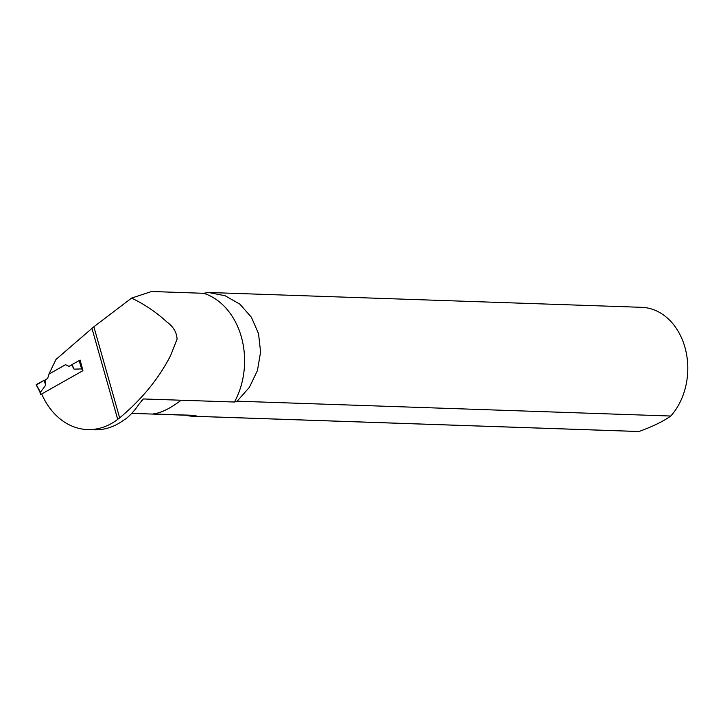 <?xml version="1.0" encoding="UTF-8"?>
<svg xmlns="http://www.w3.org/2000/svg" width="723" height="723" viewBox="0 0 723 723"><rect width="100%" height="100%" fill="white"/><g stroke="black" fill="none" stroke-linecap="round" stroke-linejoin="round"><path stroke-width="1.08" d="M49.065 374.044L65.54 364.663L68.992 366.389L71.83 364.781M68.992 366.389L71.722 364.916L74.035 369.146L72.047 364.537L80.145 360.09L82.919 370.682L41.699 393.972A70.917 55.111 -88 0 0 87.564 429.561A70.917 55.111 -88 0 0 117.713 419.349L91.966 328.378L56.005 359.43L48.947 374.044M181.048 400.253C170.176 408.567 160.795 413.122 152.924 413.936L195.987 415.409L194.74 416.276L639.033 431.495C652.878 426.443 663.452 421.283 670.763 416.032L237.162 401.184L234.478 402.024L143.353 398.96L138.888 404.311A70.917 55.111 92 0 1 125.947 418.734L123.027 420.605A70.917 55.111 92 0 1 94.252 429.796L87.564 429.561M234.478 402.024A70.917 55.111 -88 0 0 203.705 293.294L151.604 291.505L131.595 298.084L93.873 326.778L119.657 417.903C142.015 399.15 159.024 378.31 170.691 355.364L177.063 339.195C176.774 332.426 173.403 326.715 166.959 322.042C156.502 312.399 144.717 304.41 131.595 298.084M119.657 417.903L117.713 419.349M91.966 328.378L93.873 326.778M237.162 401.184L249.399 387.302L257.46 370.474L260.587 351.993L258.536 333.619L251.36 317.189L239.846 304.139L225.124 295.743L208.405 292.481L203.705 293.294M670.763 416.032A62.115 48.269 -88 0 0 685.196 348.26A62.115 48.269 -88 0 0 641.635 307.32L208.405 292.481M185.422 415.201A62.115 48.269 -88 0 0 193.086 416.258L637.388 431.468A62.115 48.269 -88 0 0 639.033 431.495M193.086 416.258A62.115 48.269 -88 0 0 194.74 416.276M131.731 413.357L192.616 415.445A61.319 47.655 -88 0 0 195.987 415.409M42.061 394.785L40.759 394.677L41.726 394.026M82.142 367.013L81.609 368.92L74.035 369.146M65.603 364.699L49.028 374.062L47.628 378.527L45.016 380.009L45.784 385.106L40.47 392.164L39.611 391.035M36.322 384.826L40.47 392.164M36.403 384.5L44.022 380.361L45.784 385.106M44.022 380.361L36.584 384.835M79.096 360.379L81.609 368.92M80.108 360.081L80.262 360.623M143.353 398.96A61.319 47.655 92 0 1 141.13 401.129M40.994 394.433L40.208 392.047M82.494 370.926L81.717 368.594M40.759 394.677L39.693 391.45M36.15 384.763L39.738 391.541"/></g></svg>
